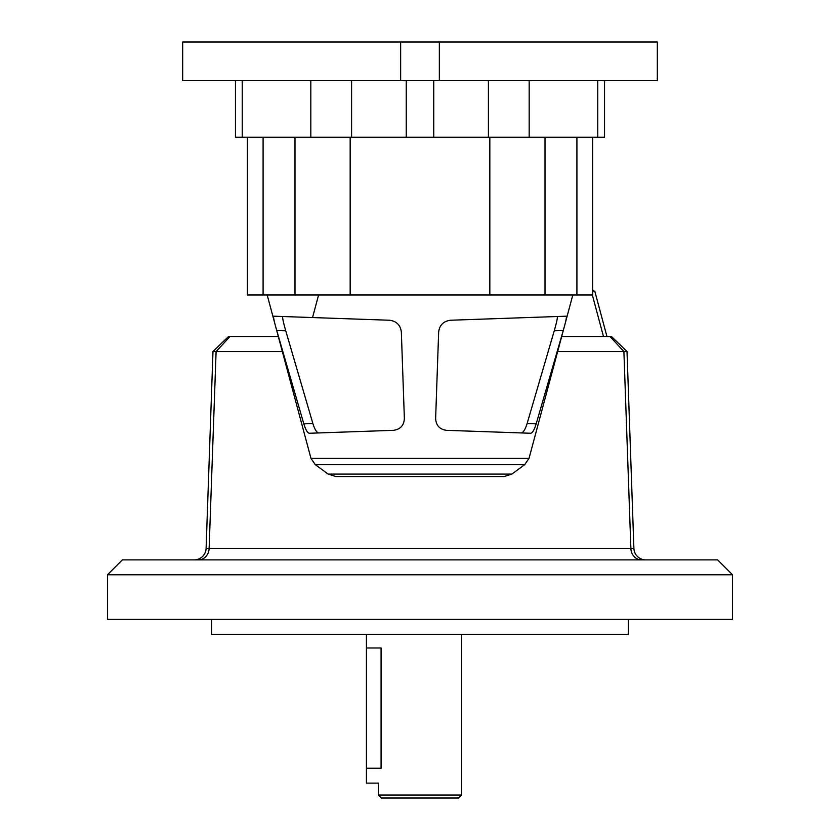 <?xml version="1.0" encoding="UTF-8"?>
<svg xmlns="http://www.w3.org/2000/svg" width="840" height="840" viewBox="0 0 840 840"><rect width="100%" height="100%" fill="white"/><g stroke="black" fill="none" stroke-linecap="round" stroke-linejoin="round"><path stroke-width="1.26" d="M461.675 634.295L461.675 795.029L378.326 795.029L381.308 798L458.693 798L461.675 795.029M366.429 768.232L381.077 768.232C378.074 787.437 378.074 787.437 381.077 768.232L381.077 647.986C378.074 628.793 378.074 628.793 381.077 647.986L366.429 647.986L366.429 783.122L378.326 783.122L378.326 795.029M366.429 634.295L366.429 647.986M400.649 42L182.679 42L182.679 80.692L400.649 80.692L400.649 42L439.352 42L439.352 80.692L400.649 80.692M439.352 80.692L657.321 80.692L657.321 42L439.352 42M235.463 80.692L235.463 137.246L604.538 137.246L604.538 80.692L604.538 137.246M529.179 80.692L529.179 137.246M488.418 80.692L488.418 137.246M310.821 80.692L310.821 137.246M351.582 80.692L351.582 137.246M566.391 316.197C566.685 317.415 565.646 322.182 563.273 330.488L536.183 423.843C534.345 429.796 532.497 432.936 530.649 433.262L446.534 430.332C439.625 429.387 435.992 425.429 435.635 418.446L438.648 332.157C439.446 325.217 443.363 321.237 450.397 320.24L566.391 316.197M563.273 330.488L554.253 330.803C556.626 322.507 557.645 317.741 557.298 316.512M554.253 330.803L527.121 423.528L536.183 423.843M530.649 433.262L521.293 432.936C523.299 432.642 525.242 429.503 527.121 423.528M303.818 423.843C305.666 429.796 307.503 432.947 309.351 433.262L393.467 430.332C400.386 429.366 404.03 425.407 404.366 418.446L401.352 332.157C400.544 325.195 396.627 321.227 389.603 320.24L273.609 316.197C273.315 317.425 274.355 322.193 276.728 330.488L303.818 423.843L312.879 423.528C314.748 429.492 316.691 432.632 318.707 432.936M267.183 294.987L310.947 458.272L315.273 464.636L328.135 474.096L511.865 474.096L504.084 476.553L335.916 476.553L328.135 474.096M572.817 294.987L529.053 458.272L524.727 464.636L511.865 474.096M633.896 548.404L630.872 548.404L623.9 351.53L627.029 351.53L611.625 336.661L627.018 351.53L633.896 548.404A11.907 11.907 0 0 0 645.792 559.892M312.879 423.528L285.747 330.803C283.364 322.497 282.356 317.73 282.702 316.512L273.609 316.197M107.478 574.77L122.367 559.892L717.633 559.892L732.522 574.77L732.522 619.416L107.478 619.416L107.478 574.77L732.522 574.77M561.655 336.661L610.113 336.661L623.9 351.53L557.676 351.53M282.324 351.53L212.972 351.53L228.375 336.661L278.344 336.661M228.375 336.661L212.982 351.53L206.105 548.404A11.907 11.907 0 0 1 194.208 559.892M227.703 337.312L226.328 338.646M627.029 351.53L612.045 337.071M211.649 619.416L211.649 634.295L628.351 634.295L628.351 619.416M592.63 137.246L592.63 294.987L247.37 294.987L247.37 137.246M576.912 137.246L576.912 294.987M545.013 137.246L545.013 294.987M489.836 137.246L489.836 294.987M350.165 137.246L350.165 294.987M294.987 137.246L294.987 294.987M263.088 137.246L263.088 294.987M318.591 294.987L312.543 317.552M610.113 336.661L611.625 336.661M592.63 289.926L594.909 291.669L606.984 336.661L594.941 291.711L592.63 291.617M433.745 80.692L433.745 137.246M406.256 80.692L406.256 137.246M529.053 458.272L310.947 458.272M285.747 330.803L276.728 330.488M524.727 464.636L315.273 464.636M229.887 336.661L216.101 351.53L209.129 548.404A11.907 10.7 -90 0 1 198.44 559.892M641.561 559.892A11.907 10.7 -90 0 1 630.872 548.404L206.105 548.404M592.347 294.987L603.509 336.661M597.744 80.692L597.744 137.246M242.256 80.692L242.256 137.246"/></g></svg>
